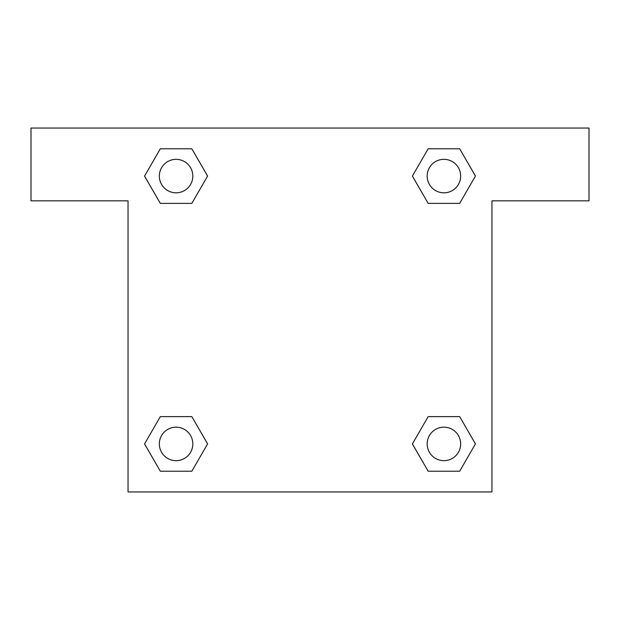 <?xml version="1.0" encoding="UTF-8"?>
<svg xmlns="http://www.w3.org/2000/svg" width="620" height="620" viewBox="0 0 620 620"><rect width="100%" height="100%" fill="white"/><g stroke="black" fill="none" stroke-linecap="round" stroke-linejoin="round"><path stroke-width="0.93" d="M589 128.046L31 128.046L31 200.826L128.046 200.826L128.046 491.954L491.954 491.954L491.954 200.826L589 200.826L589 128.046M160.324 203.376L191.836 203.376L160.324 203.376L144.561 176.08L160.324 148.785L191.836 148.785L207.599 176.08L191.836 203.376L160.324 203.376L144.53 176.103M191.836 148.785L160.324 148.785L191.836 148.785L207.63 176.057M191.836 416.625L160.324 416.625L191.836 416.625L207.599 443.92L191.836 471.216L160.324 471.216L144.561 443.92L160.324 416.625L191.836 416.625L207.63 443.897M160.324 471.216L191.836 471.216L160.324 471.216L144.53 443.943M459.676 416.625L428.164 416.625L459.676 416.625L475.439 443.92L459.676 471.216L428.164 471.216L412.401 443.92L428.164 416.625L459.676 416.625L475.47 443.897M428.164 471.216L459.676 471.216L428.164 471.216L412.37 443.943M428.164 203.376L459.676 203.376L428.164 203.376L412.401 176.08L428.164 148.785L459.676 148.785L475.439 176.08L459.676 203.376L428.164 203.376L412.37 176.103M459.676 148.785L428.164 148.785L459.676 148.785L475.47 176.057M460.66 443.92A16.74 16.74 0 0 0 435.55 429.42A16.74 16.74 0 0 0 435.55 458.42A16.74 16.74 0 0 0 460.66 443.92M192.82 443.92A16.74 16.74 0 0 0 167.71 429.42A16.74 16.74 0 0 0 167.71 458.42A16.74 16.74 0 0 0 192.82 443.92M460.66 176.08A16.74 16.74 0 0 0 435.55 161.58A16.74 16.74 0 0 0 435.55 190.58A16.74 16.74 0 0 0 460.66 176.08M192.82 176.08A16.74 16.74 0 0 0 167.71 161.58A16.74 16.74 0 0 0 167.71 190.58A16.74 16.74 0 0 0 192.82 176.08"/></g></svg>
